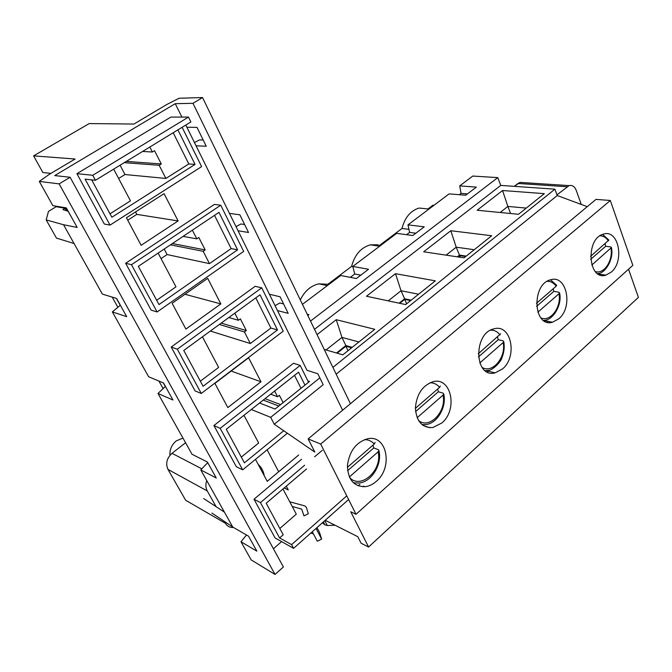 <?xml version="1.0" encoding="UTF-8"?>
<svg xmlns="http://www.w3.org/2000/svg" width="672" height="672" viewBox="0 0 672 672"><rect width="100%" height="100%" fill="white"/><g stroke="black" fill="none" stroke-linecap="round" stroke-linejoin="round"><path stroke-width="1.01" d="M349.348 476.994L378.059 451.886L378.907 450.5L378.353 449.702L373.8 447.93L372.943 445.166M347.617 470.694L373.8 447.93M375.119 442.445L374.27 444.016L347.382 467.342M417.127 417.74L443.008 395.119L443.73 393.943L443.108 393.17L438.388 391.759L437.623 389.054M415.582 411.592L438.388 391.759M440.294 386.047L439.572 387.366L415.38 408.349M602.641 234.41L608.857 240.089L590.562 256.376M591.788 265.062L611.461 247.54L610.655 246.901L605.657 246.305L605.086 243.776M590.663 259.333L605.657 246.305M479.766 362.981L503.143 342.552L503.765 341.552L503.076 340.813L498.238 339.713L497.54 337.075M478.38 356.983L498.238 339.713M500.648 333.799L478.212 353.842M537.827 312.228L558.986 293.731L559.532 292.874L558.785 292.186L553.846 291.354L553.216 288.767M536.575 306.373L553.846 291.354M550.511 279.829L556.685 285.281L556.139 286.238L536.449 303.324M182.969 438.094L176.232 440.908C171.688 444.746 169.596 449.543 169.957 455.288M337.168 353.186L345.887 346.24L348.004 350.7M345.887 346.24L351.599 347.827M399.773 303.316L404.712 299.384L406.652 303.778M404.712 299.384L410.626 300.611M458.018 256.931L459.656 255.629L460.337 257.275M459.656 255.629L465.721 256.528M325.223 520.279L357.781 536.684L361.099 543.228L368.584 547.042L350.75 511.753L356.034 514.273L320.67 444.058L308.137 438.908L314.824 452.088L274.26 424.225L270.69 417.329L251.286 409.517L270.69 417.329L319.838 377.874L270.69 417.329L274.26 424.225L323.182 384.695L274.26 424.225L314.824 452.088L308.137 438.908L596.005 199.382L308.137 438.908L320.67 444.058L610.319 200.483L596.005 199.382L610.319 200.483L320.67 444.058L356.034 514.273L632.839 265.339L610.319 200.483L632.839 265.339L356.034 514.273L350.75 511.753L368.584 547.042L638.4 297.394L628.547 269.195L638.4 297.394L368.584 547.042L361.099 543.228L357.781 536.684L325.223 520.279M558.793 318.814L552.518 322.241C533.24 328.07 531.14 284.046 550.645 279.787C566.748 274.42 573.359 307.062 558.793 318.814L552.518 322.241C533.24 328.07 531.14 284.046 550.645 279.787C566.748 274.42 573.359 307.062 558.793 318.814M435.322 280.846L405.67 304.567L366.467 296.234L395.489 273.689L435.322 280.846L405.67 304.567L366.467 296.234L395.489 273.689L401.041 290.749L388.24 300.863L401.041 290.749L418.597 294.227L401.041 290.749L404.603 298.796L399.101 303.173L404.603 298.796L401.041 290.749L395.489 273.689L435.322 280.846M309.523 381.486L275.083 409.046L259.535 402.998L275.083 409.046L309.523 381.486L307.885 380.94L309.523 381.486M502.564 190.52L544.32 193.645L518.524 214.284L477.17 210.244L502.564 190.52L544.32 193.645L518.524 214.284L477.17 210.244L502.564 190.52L507.856 206.422L500.17 212.486L507.856 206.422L502.564 190.52M374.758 329.305L342.838 354.833L324.206 349.415L342.838 354.833L374.758 329.305L336.252 319.696L341.964 337.403L326.054 349.961L341.964 337.403L358.924 341.972L341.964 337.403L345.836 345.576L336.521 352.993L345.836 345.576L341.964 337.403L336.252 319.696L374.758 329.305M317.05 334.614L336.252 319.696L317.05 334.614M491.702 235.738L464.075 257.838L423.679 251.79L450.794 230.731L491.702 235.738L464.075 257.838L423.679 251.79L450.794 230.731L456.212 247.195L446.132 255.15L456.212 247.195L474.239 249.707L456.212 247.195L459.48 255.108L457.321 256.83L459.48 255.108L456.212 247.195L450.794 230.731L491.702 235.738M310.514 321.065L497.767 177.61L500.783 185.405L554.912 189.176L557.239 195.535L336.168 374.195L557.239 195.535L587.244 206.674L557.239 195.535L554.912 189.176L332.892 367.399L554.912 189.176L500.783 185.405L314.496 329.322M167.983 469.417L185.665 500.254L225.456 523.328L224.381 521.422L225.456 523.328C227.102 526.092 229.522 527.495 232.697 527.52C229.522 527.495 227.102 526.092 225.456 523.328L185.665 500.254L167.983 469.417C165.438 463.554 166.774 458.195 171.998 453.323L185.573 442.739L171.998 453.323C166.774 458.195 165.438 463.554 167.983 469.417L207.245 490.938C205.624 487.855 205.456 484.394 206.741 480.556C205.456 484.394 205.624 487.855 207.245 490.938L167.983 469.417M518.003 183.473L514.324 186.346L520.078 182.398L569.083 185.606C572.267 184.918 574.636 186.48 576.198 190.285L581.28 204.464L576.198 190.285C574.636 186.48 572.267 184.918 569.083 185.606L556.979 194.821L569.083 185.606L520.078 182.398L518.003 183.473L566.983 186.74L518.003 183.473M502.496 368.953L495.02 372.901C474.146 378.479 473.038 332.833 494.08 328.818C511.199 323.66 517.868 356.513 502.496 368.953L495.02 372.901C474.146 378.479 473.038 332.833 494.08 328.818C511.199 323.66 517.868 356.513 502.496 368.953M441.84 422.974L432.81 427.552C422.218 427.988 416.405 421.47 415.388 407.988C416.648 394.044 422.621 385.266 433.297 381.646C451.433 376.858 458.027 409.819 441.84 422.974L432.81 427.552C422.218 427.988 416.405 421.47 415.388 407.988C416.648 394.044 422.621 385.266 433.297 381.646C451.433 376.858 458.027 409.819 441.84 422.974M611.184 272.152L605.867 275.142C588.017 281.081 585.27 238.526 603.372 234.158C618.526 228.698 624.977 261.064 611.184 272.152L605.867 275.142C588.017 281.081 585.27 238.526 603.372 234.158C618.526 228.698 624.977 261.064 611.184 272.152M376.295 481.354C372.851 484.386 369.172 486.158 365.249 486.679C353.842 486.671 347.894 479.606 347.424 465.503C349.415 451.013 356.219 442.084 367.844 438.724C386.988 434.524 393.296 467.477 376.295 481.354C372.851 484.386 369.172 486.158 365.249 486.679C353.842 486.671 347.894 479.606 347.424 465.503C349.415 451.013 356.219 442.084 367.844 438.724C386.988 434.524 393.296 467.477 376.295 481.354M233.512 527.47L232.697 527.52L233.512 527.47M258.241 464.503C261.45 467.267 263.449 471.013 264.247 475.734C263.449 471.013 261.45 467.267 258.241 464.503M284.273 487.88L288.288 489.955L286.297 486.175L288.288 489.955L284.273 487.88M278.687 471.744L267.128 449.82L278.687 471.744M510.594 213.503L507.856 206.422L526.26 208.093L507.856 206.422L510.594 213.503M543.556 320.452L552.518 322.241L543.556 320.452L547.252 321.199L547.688 322.316L547.252 321.199L543.564 320.46L545.068 320.2C553.476 319.528 562.481 304.223 559.532 292.874M466.25 256.108L459.48 255.108L466.25 256.108M429.836 427.736L422.957 425.376L429.836 427.736M352.195 347.348L345.836 345.576L352.195 347.348M216.09 506.671L207.245 490.938L216.09 506.671M411.18 300.157L404.603 298.796L411.18 300.157M487.956 372.263L487.376 370.885L487.956 372.263M307.826 315.512L308.944 314.664L307.205 314.227M360.805 275.15L354.732 274.008L352.8 266.431L368.533 269.262L356.362 278.536L340.738 275.512L302.442 304.357M354.732 274.008L350.305 277.368M415.859 233.218L409.592 232.403L407.988 224.86L424.225 226.842L412.835 235.519L396.698 233.369L352.8 266.431M409.592 232.403L406.577 234.679M459.287 194.712L461.042 193.376L459.732 185.892L476.381 187.11L465.704 195.241L449.14 193.872L407.988 224.86M497.767 177.61L472.786 176.056L459.732 185.892M467.468 193.897L461.042 193.376M433.927 205.33L432.894 205.229L428.551 208.496M300.308 299.947C304.601 291.102 310.775 285.726 318.856 283.836L329.011 284.34M328.037 284.138L351.607 266.398C354.673 254.755 360.931 247.565 370.373 244.826L378.26 244.793M378.773 245.96L402.016 228.463C404.821 217.543 410.516 210.739 419.076 208.051L428.98 209.051M408.937 229.345L402.016 228.463M352.85 266.624L351.607 266.398M316.033 528.436L321.628 539.112L317.302 541.246L312.304 531.745M292.244 506.495L301.694 509.107L303.954 515.886L308.33 513.744L306.34 507.259L304.777 505.898L289.766 501.808M321.628 539.112L319.536 532.459L316.982 527.587M313.396 533.82L310.817 533.056M322.409 522.782L324.887 524.866L327.323 525.521L335.026 525.218M66.142 207.866L72.156 218.392M181.877 117.079L175.258 103.681L54.726 175.577L70.115 177.274L59.144 183.876L39.287 181.406L52.861 205.649L66.326 207.9L77.179 227.447L63.538 224.725L102.362 294.092L116.592 298.452L126.706 316.672L112.342 311.909L148.655 376.782L163.506 382.964L172.964 400.008L157.987 393.464L192.024 454.272L207.396 462.042L216.258 478.002L200.785 469.921L232.747 527.024L211.915 513.072M39.287 181.406L49.568 174.182L75.096 159.012L33.6 155.87L89.233 123.564L133.913 124.06L166.9 104.454L179.096 98.238L202.549 97.549L350.431 403.712M67.981 211.193L62.933 209.605L65.15 208.244L56.129 206.724L48.46 211.42L46.183 219.92L56.456 238.09L74.063 243.524M46.183 219.92L63.538 224.725M200.785 469.921L207.724 462.622M207.186 461.933L207.505 462.512M157.987 393.464L165.43 386.434M163.296 382.88L165.22 386.35M112.342 311.909L120.338 305.197M116.39 298.385L120.137 305.138M59.144 183.876L275.041 574.451L251.135 559.868L240.979 541.741L256.872 551.158L248.548 536.18L232.747 527.024M346.76 495.869L291.589 544.639L279.594 537.944L260.442 502.597L254.008 499.229L275.075 537.953L293.588 548.344L348.608 499.54M291.589 544.639L293.588 548.344M362.989 486.788L363.821 486.049M359.848 484.302L358.126 485.831M66.536 210.739L65.15 208.244M236.015 226.657L240.929 223.978L244.642 224.532M248.522 232.462L238.064 230.79L229.463 213.394L239.87 214.813L248.522 232.462M275.058 305.676L279.779 302.996L283.576 303.929M194.46 142.548L199.576 139.885L203.188 140.003M269.413 294.244L280.064 296.772L288.187 313.337L277.486 310.59L238.064 230.79M323.182 384.695L317.822 373.766L306.97 370.255L277.486 310.59M342.619 410.222L192.99 103.312L175.258 103.681M186.9 127.235L197.005 127.386L206.237 146.227L196.064 145.799L185.808 125.042M229.463 213.394L196.064 145.799M273.42 548.755L281.576 541.607M178.114 220.937L141.145 245.314L126.428 217.762L164.069 193.662L178.114 220.937L136.819 214.385L135.526 211.94M182.112 127.294L201.608 166.614L110.032 225.103L104.311 224.045L76.902 173.67L170.864 117.088L188.496 117.079L92.744 175.283L95.432 180.281L190.89 121.934L188.496 117.079M201.281 393.456L195.09 390.928L171.217 347.046L255.158 286.314L261.719 287.826L283.214 331.178L201.281 393.456L177.299 349.205L171.217 347.046M227.833 407.585L214.906 383.393L248.606 357.773L260.971 381.78L227.833 407.585M254.008 499.229L301.543 459.278M298.687 455.011L267.229 481.328L255.494 459.354M287.381 433.23L242.684 469.846L236.326 466.721L213.914 425.536L293.488 363.266L300.182 365.408L308.549 382.276M185.892 329.07L172.116 303.282L207.69 278.351L220.853 303.912L185.892 329.07M157.114 311.968L151.141 310.128L125.647 263.273L214.36 204.414L220.752 205.22L243.659 251.404L157.114 311.968L131.485 264.692L220.752 205.22M70.115 177.274L283.391 566.992L275.041 574.451M202.549 97.549L192.99 103.312M62.168 207.203L62.496 207.799M33.6 155.87L42.874 172.528L50.921 173.384M158.928 381.058L163.052 388.483M112.199 297.108L117.802 307.163M306.541 468.989L266.196 503.227L283.223 534.778L279.594 537.944M279.829 528.478L296.302 514.156L282.979 488.989M260.442 502.597L304.618 465.251M314.605 456.809L322.258 450.349M240.979 541.741L246.498 534.988M237.602 249.799L218.971 212.369L138.348 266.339L158.987 304.567L237.602 249.799L231.143 248.598L214.519 215.351M91.686 179.869L111.854 217.249L195.073 164.388L177.895 129.881M110.032 225.103L85.117 179.138L95.432 180.281M110.006 213.814L130.477 200.861L113.686 169.126M224.398 512.114L203.708 498.565M118.625 178.458L124.975 174.535L120.078 165.22M124.975 174.535L165.9 178.441L188.807 163.943L195.073 164.388M149.831 147.025L152.376 152.006L154.518 150.688L161.297 163.96L159.172 165.287L165.9 178.441M188.807 163.943L173.2 132.745M76.902 173.67L92.744 175.283M304.979 385.123L298.544 372.196L226.279 429.265L244.398 462.84L283.744 430.735M241.307 457.103L258.653 443.024L243.978 415.288M301.014 388.298L294.538 375.354M274.655 391.062L277.561 396.749L279.384 395.304L283.114 402.62M242.684 469.846L220.189 428.341L213.914 425.536M220.189 428.341L300.182 365.408M231.134 371.053L260.971 381.78M260.005 294.79L183.758 350.465L203.07 386.257L277.494 329.918L260.005 294.79M210.353 331.044L250.337 343.526L270.883 328.054L277.494 329.918M200.332 381.184L218.627 367.408L202.44 336.823M234.822 313.177L238.451 320.284L240.366 318.872L246.322 330.54L244.423 331.951L250.337 343.526M270.883 328.054L255.788 297.872M177.299 349.205L261.719 287.826M184.96 294.277L220.853 303.912M161.053 258.619L167.076 254.562L164.178 249.052M167.076 254.562L209.471 263.626L231.143 248.598M156.66 300.258L175.988 286.852L158.13 253.1M192.368 230.177L196.804 238.862L198.828 237.493L205.178 249.934L203.171 251.303L209.471 263.626M131.485 264.692L125.647 263.273M127.73 220.214L136.819 214.385M142.582 151.46L152.376 152.006M126.328 161.398L161.297 163.96M124.278 162.649L159.172 165.287M270.682 394.195L277.561 396.749M265.003 398.681L280.619 404.62M263.231 400.084L278.821 406.056M228.841 317.545L238.451 320.284M221.214 323.114L246.322 330.54M219.358 324.475L244.423 331.951M183.103 236.384L196.804 238.862M172.41 243.541L205.178 249.934M170.47 244.843L203.171 251.303M349.591 477.523C360.839 490.039 382.805 469.829 378.059 451.886M353.321 482.765L358.478 483.042C370.978 482.706 382.603 464.621 378.907 450.5M374.27 444.016C371.65 441.092 368.399 439.631 364.535 439.622M418.488 420.496C429.45 429.694 446.897 411.298 443.008 395.119M421.974 424.628L425.754 424.528C436.876 423.78 446.905 407.266 443.73 393.943M439.572 387.366C436.985 384.233 433.759 382.704 429.912 382.771M608.378 240.92C606.152 237.51 603.338 235.813 599.928 235.83M597.626 273.655L598.29 273.496C605.069 273.294 614.082 259.426 611.461 247.54M595.316 271.555C603.926 274.562 613.2 260.618 610.982 248.279M482.068 367.391C492.366 373.985 506.352 357.244 503.143 342.552M485.184 370.658L487.738 370.406C492.223 370.978 501.48 361.393 502.026 357.504C504.126 352.229 504.706 346.912 503.765 341.552M500.018 334.925C497.524 331.649 494.399 330.053 490.652 330.145M540.842 317.848C550.318 322.417 561.649 307.163 558.986 293.731M556.139 286.238C553.77 282.878 550.788 281.224 547.193 281.299M201.793 468.812L171.998 453.323L201.793 468.812M284.197 487.956L288.288 489.955L284.197 487.956M324.887 524.866L323.366 521.926M327.323 525.521L324.794 520.657M598.181 274.016L605.867 275.142L598.181 274.016M486.318 370.608L495.02 372.901L486.318 370.608M370.373 244.826L379.63 246.221M318.856 283.836L327.323 285.617"/></g></svg>
